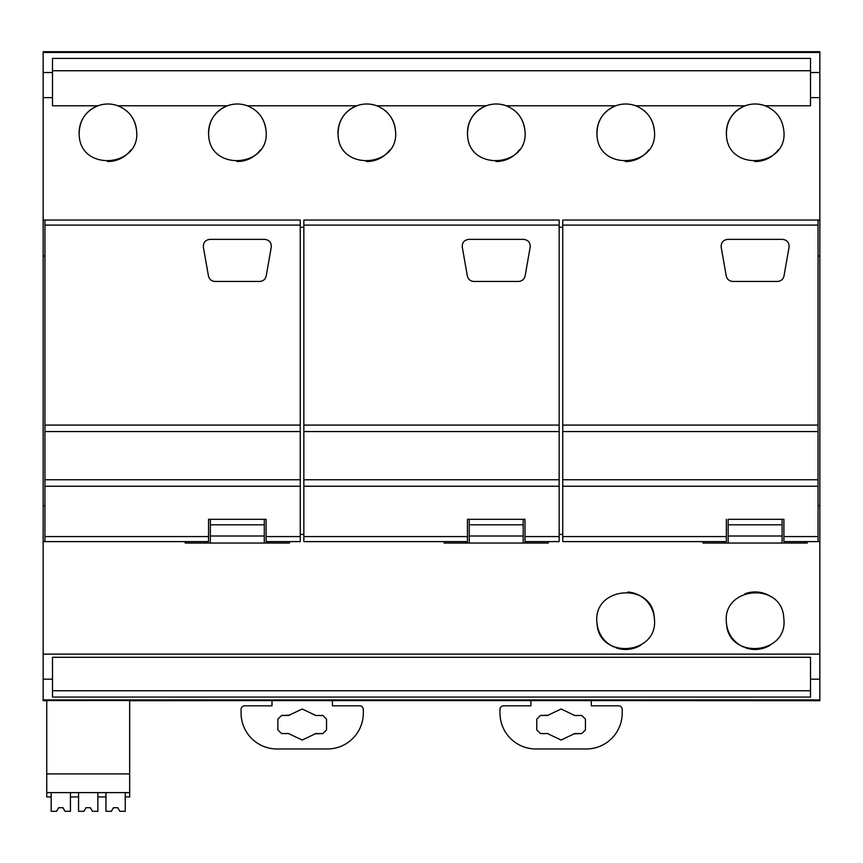 <?xml version="1.0" encoding="UTF-8"?>
<svg xmlns="http://www.w3.org/2000/svg" width="863" height="863" viewBox="0 0 863 863"><rect width="100%" height="100%" fill="white"/><g stroke="black" fill="none" stroke-linecap="round" stroke-linejoin="round"><path stroke-width="1.29" d="M530.896 700.605L530.896 705.826L503.561 705.826A3.592 3.592 0 0 0 499.968 709.418L499.968 713.011A35.955 35.955 0 0 0 535.923 748.976L586.268 748.976A35.955 35.955 0 0 0 622.223 713.011L622.223 709.418A3.592 3.592 0 0 0 618.631 705.826L591.306 705.826L591.306 700.605L271.996 700.605L271.996 705.826L244.661 705.826A3.592 3.592 0 0 0 241.068 709.418L241.068 713.011A35.955 35.955 0 0 0 277.023 748.976L327.368 748.976A35.955 35.955 0 0 0 363.323 713.011L363.323 709.418A3.592 3.592 0 0 0 359.731 705.826L332.406 705.826L332.406 700.605M591.306 700.605L819.85 700.702L819.85 679.192L810.497 679.192L810.497 657.293L52.503 657.293L52.503 679.192L43.15 679.192L43.15 700.702L46.742 700.702M702.989 541.608L702.989 543.043L728.156 543.043L728.156 519.31L783.895 519.31L783.895 541.608L819.85 541.608L819.85 679.192M44.952 505.642L43.15 505.642L43.15 51.694L819.85 51.694L819.85 256.02L818.048 256.02M819.85 541.608L819.85 256.02M43.15 679.192L43.15 654.122L819.85 654.122M43.15 505.642L43.15 654.122M271.996 700.605L129.666 700.702M549.105 734.337L547.433 733.55L540.4 733.55L536.764 729.915L536.764 719.127L540.4 715.492L547.433 715.492L561.101 709.019L574.758 715.492L581.802 715.492L585.438 719.127L585.438 729.915L581.802 733.55L574.758 733.55L561.101 740.023L547.433 733.55L540.4 733.55M43.15 541.608L208.555 541.608L208.555 536.57L44.952 536.57L44.952 220.054L300.248 220.054L300.248 541.608L266.095 541.608L266.095 536.57L300.248 536.57M726.452 623.054C727.703 660.184 788.62 655.179 783.798 618.35C782.558 581.22 721.63 586.214 726.452 623.054A28.77 28.77 0 0 0 743.475 647.002M654.348 618.35C653.108 581.22 592.18 586.214 597.002 623.054C598.253 660.184 659.17 655.179 654.348 618.35A28.77 28.77 0 0 0 627.962 592.018M52.503 679.192L52.503 697.067L810.497 697.067L810.497 679.192M43.15 699.904L819.85 699.904M43.15 52.492L819.85 52.492M333.56 52.071L399.99 51.888L333.56 51.888M592.46 52.071L658.89 51.888L592.46 51.888M788.34 51.888L721.91 52.071L788.34 52.071M529.44 51.888L463.01 52.071L529.44 52.071M74.66 52.071L141.09 51.888L74.66 51.888M204.11 52.071L270.54 51.888L204.11 51.888M810.497 72.524L810.497 58.414L52.503 58.414L52.503 105.782L97.875 105.782C85.113 111.403 78.889 121.176 79.202 135.113C80.453 172.244 141.37 167.239 136.548 130.41C135.092 118.587 128.867 110.378 117.875 105.782L227.325 105.782C214.563 111.403 208.339 121.176 208.652 135.113C209.903 172.244 270.82 167.239 265.998 130.41C264.542 118.587 258.317 110.378 247.325 105.782L356.775 105.782C344.013 111.403 337.789 121.176 338.102 135.113C339.353 172.244 400.27 167.239 395.448 130.41C393.992 118.587 387.767 110.378 376.775 105.782L486.225 105.782C473.463 111.403 467.239 121.176 467.552 135.113C468.803 172.244 529.72 167.239 524.898 130.41C523.442 118.587 517.217 110.378 506.225 105.782L615.675 105.782C602.913 111.403 596.689 121.176 597.002 135.113C598.253 172.244 659.17 167.239 654.348 130.41C652.892 118.587 646.667 110.378 635.675 105.782L745.125 105.782C732.363 111.403 726.139 121.176 726.452 135.113C727.703 172.244 788.62 167.239 783.798 130.41C782.342 118.587 776.117 110.378 765.125 105.782L810.497 105.782L810.497 72.524L819.85 72.524M562.752 536.57L726.355 536.57L726.355 541.608L562.752 541.608L562.752 220.054L819.85 220.054M43.15 220.054L44.952 220.054M290.205 734.337L288.533 733.55L281.5 733.55L277.864 729.915L277.864 719.127L281.5 715.492L288.533 715.492L302.201 709.019L315.858 715.492L322.902 715.492L326.538 719.127L326.538 729.915L322.902 733.55L315.858 733.55L302.201 740.023L288.533 733.55L281.5 733.55M592.46 700.325L658.89 700.325L592.46 700.497M788.34 700.325L721.91 700.497L788.34 700.497M548.145 733.669L547.433 733.55M581.802 733.55L573.636 733.863M573.086 714.704L574.758 715.492L581.802 715.492M574.057 715.373L574.758 715.492M540.4 715.492L548.566 715.168M300.248 534.413L303.852 534.413M303.852 536.57L467.455 536.57L467.455 541.608L303.852 541.608L303.852 220.054L559.148 220.054L559.148 541.608L524.995 541.608L524.995 536.57L559.148 536.57M559.148 534.413L562.752 534.413M770.896 596.646A28.77 28.77 0 0 0 744.834 593.841M745.459 647.789A28.77 28.77 0 0 0 770.174 645.211M597.002 623.054A28.77 28.77 0 0 0 614.025 647.002M616.009 647.789A28.77 28.77 0 0 0 640.724 645.211M52.503 690.756L810.497 690.756M52.503 70.734L810.497 70.734M338.102 135.113A28.77 28.77 0 0 1 356.775 105.782C363.442 103.409 370.108 103.409 376.775 105.782A28.77 28.77 0 0 0 372.73 104.617M467.552 135.113A28.77 28.77 0 0 1 486.225 105.782C492.892 103.409 499.558 103.409 506.225 105.782A28.77 28.77 0 0 0 502.18 104.617M597.002 135.113A28.77 28.77 0 0 1 615.675 105.782C622.342 103.409 629.008 103.409 635.675 105.782A28.77 28.77 0 0 0 631.63 104.617M726.452 135.113A28.77 28.77 0 0 1 745.125 105.782C751.792 103.409 758.458 103.409 765.125 105.782A28.77 28.77 0 0 0 752.385 104.121M79.202 135.113A28.77 28.77 0 0 1 97.875 105.782C104.542 103.409 111.208 103.409 117.875 105.782A28.77 28.77 0 0 0 113.83 104.617M208.652 135.113A28.77 28.77 0 0 1 227.325 105.782C233.992 103.409 240.658 103.409 247.325 105.782A28.77 28.77 0 0 0 243.28 104.617M136.548 130.41A28.77 28.77 0 0 0 126.171 110.561M107.476 161.521A28.77 28.77 0 0 0 131.003 149.86M265.998 130.41A28.77 28.77 0 0 0 255.621 110.561M236.926 161.521A28.77 28.77 0 0 0 260.453 149.86M395.448 130.41A28.77 28.77 0 0 0 385.071 110.561M366.376 161.521A28.77 28.77 0 0 0 389.903 149.86M524.898 130.41A28.77 28.77 0 0 0 514.521 110.561M495.826 161.521A28.77 28.77 0 0 0 519.353 149.86M654.348 130.41A28.77 28.77 0 0 0 643.971 110.561M625.276 161.521A28.77 28.77 0 0 0 648.803 149.86M754.726 161.521A28.77 28.77 0 0 0 778.253 149.86M559.148 227.249L562.752 227.249M300.248 227.249L303.852 227.249M818.048 541.608L818.048 220.054M44.952 541.608L44.952 536.57M289.245 733.669L288.533 733.55M322.902 733.55L314.736 733.863M314.186 714.704L315.858 715.492L322.902 715.492M315.157 715.373L315.858 715.492M281.5 715.492L289.666 715.168M185.189 541.608L185.189 543.043L210.356 543.043L210.356 519.31L208.555 519.31L208.555 536.57M210.356 543.043L289.461 543.043L289.461 541.608M208.555 519.31L266.095 519.31L266.095 536.57M44.952 225.092L300.248 225.092M44.952 425.092L300.248 425.092M203.377 247.185C203.161 242.557 205.351 239.946 209.936 239.364L264.714 239.364C269.31 239.957 271.489 242.568 271.273 247.185L266.203 275.955C265.34 279.364 263.15 281.198 259.644 281.457L215.006 281.457C211.5 281.198 209.31 279.364 208.447 275.955L203.377 247.185M44.952 431.576L300.248 431.576M44.952 479.752L300.248 479.752M44.952 486.236L300.248 486.236M444.089 541.608L444.089 543.043L469.256 543.043L469.256 519.31L467.455 519.31L467.455 536.57M467.455 519.31L524.995 519.31L524.995 536.57M303.852 486.236L559.148 486.236M303.852 479.752L559.148 479.752M303.852 431.576L559.148 431.576M303.852 425.092L559.148 425.092M303.852 225.092L559.148 225.092M462.277 247.185C462.061 242.557 464.251 239.946 468.836 239.364L523.614 239.364C528.21 239.957 530.389 242.568 530.173 247.185L525.103 275.955C524.24 279.364 522.05 281.198 518.544 281.457L473.906 281.457C470.4 281.198 468.21 279.364 467.347 275.955L462.277 247.185M469.256 543.043L548.361 543.043L548.361 541.608M726.355 519.31L726.355 536.57M783.895 536.57L818.048 536.57M562.752 486.236L818.048 486.236M562.752 479.752L818.048 479.752M562.752 431.576L818.048 431.576M562.752 425.092L818.048 425.092M562.752 225.092L818.048 225.092M721.177 247.185C720.961 242.557 723.151 239.946 727.736 239.364L782.514 239.364C787.11 239.957 789.289 242.568 789.073 247.185L784.003 275.955C783.14 279.364 780.95 281.198 777.444 281.457L732.806 281.457C729.3 281.198 727.11 279.364 726.247 275.955L721.177 247.185M728.156 543.043L807.261 543.043L807.261 541.608M266.095 519.31L264.294 519.31L264.294 543.043M206.354 543.043L206.354 541.608M267.627 543.043L267.627 541.608M524.995 519.31L523.194 519.31L523.194 543.043M465.254 543.043L465.254 541.608M526.527 543.043L526.527 541.608M783.895 519.31L782.094 519.31L782.094 543.043M724.154 543.043L724.154 541.608M785.427 543.043L785.427 541.608M210.356 535.999L264.294 535.999M469.256 535.999L523.194 535.999M728.156 535.999L782.094 535.999M210.356 524.812L264.294 524.812M469.256 524.812L523.194 524.812M728.156 524.812L782.094 524.812M51.165 792.612L51.165 796.927L46.742 796.927L46.742 700.54L129.666 700.529L129.666 796.927L125.243 796.927L125.243 792.612M46.742 773.917L129.666 773.917M46.742 792.612L129.666 792.612M51.165 796.927L51.165 811.306L56.559 811.306L58.652 807.714L62.967 807.714L65.049 811.306L70.442 811.306L70.442 796.927L78.565 796.927L78.565 811.306L83.959 811.306L86.052 807.714L90.367 807.714L92.449 811.306L97.843 811.306L97.843 796.927L105.966 796.927L105.966 811.306L111.359 811.306L113.452 807.714L117.767 807.714L119.849 811.306L125.243 811.306L125.243 796.927M70.442 796.927L70.442 792.612M78.565 792.612L78.565 796.927M97.843 796.927L97.843 792.612M105.966 792.612L105.966 796.927M58.652 807.714L62.967 807.714M113.452 807.714L117.767 807.714M86.052 807.714L90.367 807.714M43.15 72.524L52.503 72.524M819.85 97.616L810.497 97.616M43.15 97.616L52.503 97.616M818.048 505.642L819.85 505.642M43.15 256.02L44.952 256.02"/></g></svg>
